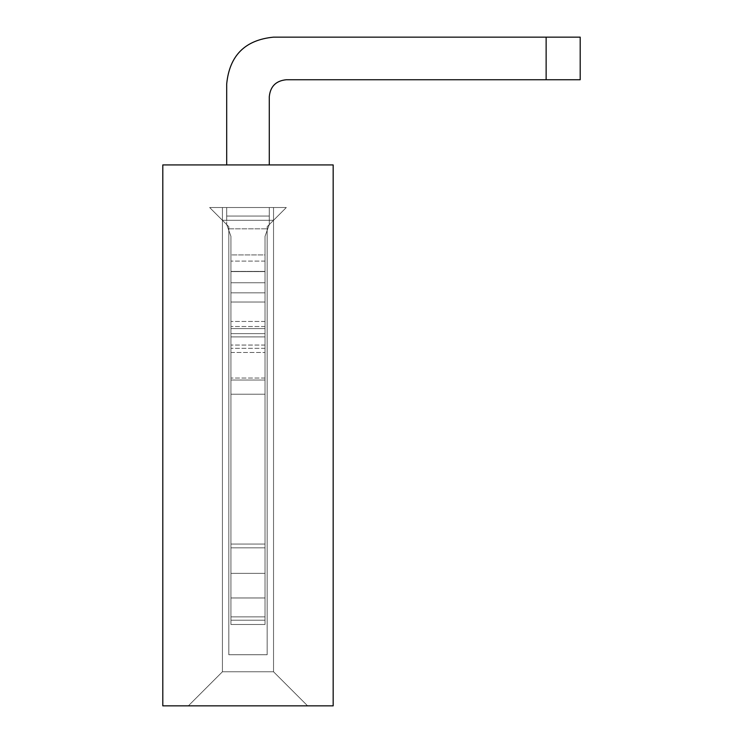 <?xml version="1.0" encoding="UTF-8"?>
<svg xmlns="http://www.w3.org/2000/svg" width="743" height="743" viewBox="0 0 743 743"><rect width="100%" height="100%" fill="white"/><g stroke="black" fill="none" stroke-linecap="round" stroke-linejoin="round"><path stroke-width="0.56" stroke-dasharray="3.71 2.79" d="M162.801 164.927L162.801 705.85L333.17 705.85L333.17 164.927L162.801 164.927M188.351 705.85L307.611 705.85L188.351 705.85L307.611 705.85L188.351 705.85L307.611 705.85L188.351 705.85L307.611 705.85L188.351 705.85L307.611 705.85L188.351 705.85L307.611 705.85L188.351 705.85L307.611 705.85L188.351 705.85L307.611 705.85L188.351 705.85L307.611 705.85L188.351 705.85L307.611 705.85L188.351 705.85L222.426 671.774L222.426 207.52L209.647 207.52L222.426 220.299L222.426 671.774L222.426 207.52L209.647 207.52L222.426 207.52L209.647 207.52L222.426 220.299L209.647 207.52L222.426 220.299L222.426 207.52L209.647 207.52L222.426 207.52L209.647 207.52L222.426 220.299L222.426 671.774L222.426 207.52L209.647 207.52L222.426 207.52L209.647 207.52L222.426 220.299L209.647 207.52L222.426 207.52L209.647 207.52L222.426 220.299L222.426 207.52L209.647 207.52L222.426 207.52L209.647 207.52L222.426 220.299L222.426 671.774L222.426 207.52L222.426 220.299L209.647 207.52L222.426 207.52L222.426 671.774L222.426 220.299L209.647 207.52L222.426 220.299L222.426 207.52L222.426 671.774L222.426 220.299L209.647 207.52L222.426 207.52L222.426 671.774L222.426 207.52L222.426 220.299L209.647 207.52L222.426 220.299L222.426 671.774L222.426 207.52L222.426 220.299L209.647 207.52L222.426 207.52L222.426 671.774L222.426 220.299L209.647 207.52L222.426 220.299L222.426 207.52L209.647 207.52L222.426 220.299L222.426 671.774L222.426 207.52L222.426 220.299L209.647 207.52L222.426 207.52L222.426 671.774L273.535 671.774L307.611 705.85L273.535 671.774L222.426 671.774L188.351 705.85L222.426 671.774L273.535 671.774L307.611 705.85L273.535 671.774L222.426 671.774L188.351 705.85L222.426 671.774L273.535 671.774L307.611 705.85L273.535 671.774L222.426 671.774L188.351 705.85L222.426 671.774L273.535 671.774L307.611 705.85L273.535 671.774L222.426 671.774L188.351 705.85L222.426 671.774L273.535 671.774L307.611 705.85L273.535 671.774L222.426 671.774L188.351 705.85L222.426 671.774L273.535 671.774L307.611 705.85L273.535 671.774L222.426 671.774L188.351 705.85L222.426 671.774L273.535 671.774L307.611 705.85L273.535 671.774L222.426 671.774L188.351 705.85L222.426 671.774L273.535 671.774L307.611 705.85L273.535 671.774L222.426 671.774L188.351 705.85L222.426 671.774L273.535 671.774L307.611 705.85L273.535 671.774L222.426 671.774L188.351 705.85L222.426 671.774L273.535 671.774L307.611 705.85L273.535 671.774L222.426 671.774L188.351 705.85M286.315 207.52L273.535 220.299L222.426 220.299L209.647 207.52L286.315 207.52L209.647 207.52L286.315 207.52L273.535 220.299L273.535 671.774L273.535 207.52L273.535 220.299L286.315 207.52L273.535 207.52L273.535 671.774L273.535 207.52L273.535 671.774L273.535 207.52L273.535 671.774L273.535 207.52L273.535 671.774L273.535 207.52L273.535 671.774L273.535 207.52L273.535 671.774L273.535 207.52L273.535 671.774L273.535 207.52L273.535 671.774L273.535 207.52L273.535 671.774L273.535 207.52L286.315 207.52L273.535 220.299L286.315 207.52L273.535 220.299L222.426 220.299L209.647 207.52L222.426 220.299L273.535 220.299L222.426 220.299L209.647 207.52L286.315 207.52L209.647 207.52L222.426 220.299L209.647 207.52L286.315 207.52L273.535 207.52L286.315 207.52L273.535 220.299L286.315 207.52L273.535 207.52L286.315 207.52L273.535 220.299L286.315 207.52L273.535 207.52L286.315 207.52L273.535 220.299L286.315 207.52L273.535 207.52L286.315 207.52L273.535 220.299L286.315 207.52L273.535 207.52L286.315 207.52L273.535 220.299L286.315 207.52L273.535 207.52L286.315 207.52L273.535 220.299L286.315 207.52L273.535 207.52L286.315 207.52L273.535 220.299L286.315 207.52L273.535 207.52L286.315 207.52L273.535 220.299L286.315 207.52L273.535 207.52L286.315 207.52L273.535 220.299L286.315 207.52L273.535 220.299L222.426 220.299L209.647 207.52L222.426 220.299L209.647 207.52L286.315 207.52L273.535 220.299L222.426 220.299L209.647 207.52L222.426 220.299L209.647 207.52L286.315 207.52L209.647 207.52L222.426 220.299L209.647 207.52L286.315 207.52L273.535 220.299L222.426 220.299L209.647 207.52L222.426 220.299L209.647 207.52L286.315 207.52L273.535 220.299L222.426 220.299L228.816 226.689L228.816 654.741L267.146 654.741L228.816 654.741L267.146 654.741L228.816 654.741L267.146 654.741L228.816 654.741L267.146 654.741L228.816 654.741L267.146 654.741L228.816 654.741L267.146 654.741L228.816 654.741L267.146 654.741L228.816 654.741L267.146 654.741L228.816 654.741L267.146 654.741L228.816 654.741L267.146 654.741L228.816 654.741L228.816 230.46L228.816 654.741L228.816 230.46L226.689 224.553L228.816 226.689L228.816 228.816L228.816 226.689L222.426 220.299L228.816 226.689L222.426 220.299L228.816 226.689L226.689 224.553L228.816 230.46L226.689 224.553L222.426 220.299L228.816 226.689L222.426 220.299L228.816 226.689L222.426 220.299L228.816 226.689L222.426 220.299L228.816 226.689L222.426 220.299L228.816 226.689L226.689 224.553L228.816 230.46L228.816 654.741L228.816 230.46L226.689 224.553L222.426 220.299L228.816 226.689L222.426 220.299L228.816 226.689L222.426 220.299L273.535 220.299L222.426 220.299L273.535 220.299L222.426 220.299L273.535 220.299L222.426 220.299L273.535 220.299L222.426 220.299L209.647 207.52L286.315 207.52L209.647 207.52L222.426 220.299L273.535 220.299L222.426 220.299L273.535 220.299L222.426 220.299L209.647 207.52L286.315 207.52L267.146 226.689L267.146 654.741L228.816 654.741L228.816 230.46L228.816 654.741L228.816 230.46L226.689 224.553L222.426 220.299L226.689 224.553L228.816 230.46L228.816 654.741L228.816 230.46L226.689 224.553L228.816 226.689L222.426 220.299L226.689 224.553L228.816 230.46L228.816 654.741L228.816 230.46L226.689 224.553L228.816 226.689L222.426 220.299L226.689 224.553L228.816 230.46L228.816 654.741L228.816 230.46L226.689 224.553L222.426 220.299L228.816 226.689L226.689 224.553L228.816 230.46L228.816 654.741L228.816 230.46L226.689 224.553L222.426 220.299L228.816 226.689L222.426 220.299L226.689 224.553L228.816 230.46L228.816 654.741L228.816 230.46L226.689 224.553L228.816 226.689L222.426 220.299L226.689 224.553L228.816 230.46L228.816 654.741L228.816 226.689L222.426 220.299L228.816 226.689L226.689 224.553L228.816 230.46L226.689 224.553L222.426 220.299L228.816 226.689L222.426 220.299L226.689 224.553L228.816 230.46L228.816 654.741L228.816 226.689L228.816 654.741L228.816 226.689L228.816 654.741L228.816 226.689L228.816 654.741L228.816 226.689L228.816 654.741L228.816 226.689L228.816 654.741L228.816 226.689L228.816 654.741L228.816 226.689L228.816 654.741L228.816 226.689L228.816 654.741L228.816 226.689L228.816 654.741L267.146 654.741L228.816 654.741L267.146 654.741L228.816 654.741L267.146 654.741L228.816 654.741L267.146 654.741L228.816 654.741L267.146 654.741L228.816 654.741L267.146 654.741L228.816 654.741L267.146 654.741L228.816 654.741L267.146 654.741L228.816 654.741L267.146 654.741L228.816 654.741L267.146 654.741L267.146 230.46L269.282 224.553L267.146 230.46L267.146 654.741L267.146 230.46L269.282 224.553L273.535 220.299L269.282 224.553L267.146 230.46L267.146 654.741L267.146 230.46L269.282 224.553L273.535 220.299L269.282 224.553L267.146 230.46L267.146 654.741L267.146 230.46L269.282 224.553L273.535 220.299L269.282 224.553L267.146 230.46L267.146 654.741L267.146 230.46L269.282 224.553L273.535 220.299L269.282 224.553L267.146 230.46L267.146 654.741L267.146 230.46L269.282 224.553L273.535 220.299L269.282 224.553L267.146 230.46L267.146 654.741L267.146 230.46L269.282 224.553L273.535 220.299L269.282 224.553L267.146 230.46L267.146 654.741L267.146 230.46L269.282 224.553L273.535 220.299L269.282 224.553L267.146 230.46L267.146 654.741L267.146 230.46L269.282 224.553L273.535 220.299L269.282 224.553L267.146 230.46L267.146 654.741L267.146 230.46L269.282 224.553L273.535 220.299L269.282 224.553L267.146 230.46L267.146 654.741L267.146 226.689L273.535 220.299L267.146 226.689L267.146 654.741L267.146 226.689L269.282 224.553L267.146 226.689L267.146 654.741L267.146 226.689L269.282 224.553L267.146 226.689L267.146 654.741L267.146 226.689L269.282 224.553L267.146 226.689L267.146 654.741L267.146 226.689L269.282 224.553L267.146 226.689L267.146 654.741L267.146 226.689L269.282 224.553L267.146 226.689L267.146 654.741L267.146 226.689L269.282 224.553L267.146 226.689L267.146 654.741L267.146 226.689L269.282 224.553L267.146 226.689L267.146 654.741L267.146 226.689L269.282 224.553L267.146 226.689L267.146 654.741L267.146 226.689L269.282 224.553L267.146 226.689L267.146 228.816L267.146 226.689L286.315 207.52L209.647 207.52L286.315 207.52L273.535 220.299L286.315 207.52L273.535 220.299L286.315 207.52L209.647 207.52L286.315 207.52L273.535 220.299L286.315 207.52L273.535 220.299L286.315 207.52L209.647 207.52L286.315 207.52L273.535 220.299L286.315 207.52M265.019 333.644L265.019 336.895L230.943 336.895L230.943 333.644L230.943 336.895L230.943 333.644L265.019 333.644L230.943 333.644L230.943 336.895L230.943 333.644L230.943 336.895L230.943 333.644L230.943 336.895L230.943 333.644L230.943 336.895L230.943 333.644L230.943 336.895L230.943 333.644L265.019 333.644L230.943 333.644L230.943 624.501L230.943 378.038C230.943 345.068 230.943 345.068 230.943 378.038C230.943 345.068 230.943 345.068 230.943 378.038L230.943 573.355L265.019 573.355L265.019 620.201L265.019 597.976L230.943 597.976L230.943 624.501L230.943 378.038C230.943 345.068 230.943 345.068 230.943 378.038C230.943 345.068 230.943 345.068 230.943 378.038L230.943 573.355L230.943 378.038C230.943 345.068 230.943 345.068 230.943 378.038C230.943 345.068 230.943 345.068 230.943 378.038L230.943 573.355L230.943 378.038C230.943 345.068 230.943 345.068 230.943 378.038C230.943 345.068 230.943 345.068 230.943 378.038L230.943 573.355L230.943 378.038C230.943 345.068 230.943 345.068 230.943 378.038C230.943 345.068 230.943 345.068 230.943 378.038L230.943 573.355L230.943 378.038C230.943 345.068 230.943 345.068 230.943 378.038C230.943 345.068 230.943 345.068 230.943 378.038L230.943 573.355L230.943 378.038C230.943 345.068 230.943 345.068 230.943 378.038C230.943 345.068 230.943 345.068 230.943 378.038L230.943 573.355L230.943 378.038C230.943 345.068 230.943 345.068 230.943 378.038C230.943 345.068 230.943 345.068 230.943 378.038L230.943 573.355L230.943 378.038C230.943 345.068 230.943 345.068 230.943 378.038C230.943 345.068 230.943 345.068 230.943 378.038L230.943 573.355L230.943 378.038C230.943 345.068 230.943 345.068 230.943 378.038C230.943 345.068 230.943 345.068 230.943 378.038L230.943 573.355L265.019 573.355L265.019 378.038C265.019 345.068 265.019 345.068 265.019 378.038C265.019 345.068 265.019 345.068 265.019 378.038L265.019 597.976L230.943 597.976L230.943 624.501L230.943 336.895L230.943 624.501L230.943 573.355L265.019 573.355L230.943 573.355L265.019 573.355L265.019 624.501L265.019 544.052L230.943 544.052L265.019 544.052L265.019 378.038C265.019 345.068 265.019 345.068 265.019 378.038C265.019 345.068 265.019 345.068 265.019 378.038L265.019 624.501L265.019 616.876L265.019 624.501L230.943 624.501L230.943 336.895L230.943 624.501L230.943 336.895L230.943 624.501L230.943 336.895L230.943 624.501L230.943 573.355L265.019 573.355L265.019 378.038C265.019 345.068 265.019 345.068 265.019 378.038C265.019 345.068 265.019 345.068 265.019 378.038L265.019 597.976L265.019 378.038C265.019 345.068 265.019 345.068 265.019 378.038C265.019 345.068 265.019 345.068 265.019 378.038L265.019 620.201L265.019 378.038C265.019 345.068 265.019 345.068 265.019 378.038C265.019 345.068 265.019 345.068 265.019 378.038L265.019 624.501L230.943 624.501L230.943 336.895L230.943 624.501L230.943 336.895L230.943 624.501L230.943 336.895L230.943 624.501L230.943 573.355L265.019 573.355L265.019 620.201L265.019 378.038C265.019 345.068 265.019 345.068 265.019 378.038C265.019 345.068 265.019 345.068 265.019 378.038L265.019 624.501L230.943 624.501L230.943 336.895L230.943 624.501L230.943 336.895L265.019 336.895L265.019 333.644L265.019 336.895L230.943 336.895L265.019 336.895L265.019 333.644L230.943 333.644L230.943 282.749L265.019 282.749L265.019 292.835L230.943 292.835L265.019 292.835L265.019 282.749L230.943 282.749L230.943 292.835L230.943 282.749L265.019 282.749L265.019 292.835L230.943 292.835L265.019 292.835L265.019 282.749L230.943 282.749L230.943 292.835L230.943 282.749L265.019 282.749L265.019 292.835L230.943 292.835L265.019 292.835L265.019 282.749L230.943 282.749L230.943 292.835L230.943 282.749L265.019 282.749L265.019 292.835L230.943 292.835L265.019 292.835L265.019 282.749L230.943 282.749L230.943 292.835L230.943 282.749L265.019 282.749L265.019 292.835L230.943 292.835L265.019 292.835L265.019 282.749L230.943 282.749L230.943 292.835L230.943 282.749L265.019 282.749L265.019 292.835L230.943 292.835L265.019 292.835L265.019 282.749L230.943 282.749L230.943 292.835L230.943 282.749L265.019 282.749L265.019 292.835L230.943 292.835L265.019 292.835L265.019 282.749L230.943 282.749L230.943 292.835L230.943 282.749L265.019 282.749L265.019 292.835L230.943 292.835L265.019 292.835L265.019 282.749L230.943 282.749L230.943 292.835L230.943 282.749L265.019 282.749L265.019 292.835L230.943 292.835L265.019 292.835L265.019 282.749L230.943 282.749L230.943 292.835L230.943 282.749L265.019 282.749L265.019 292.835L230.943 292.835L265.019 292.835L265.019 282.749L230.943 282.749L230.943 328.592L230.943 292.835L230.943 328.592L230.943 292.835L230.943 328.592L230.943 292.835L230.943 328.592L230.943 292.835L230.943 328.592L230.943 292.835L230.943 328.592L230.943 292.835L230.943 328.592L265.019 328.592L265.019 336.895L230.943 336.895L265.019 336.895L265.019 333.644L230.943 333.644L230.943 328.592L265.019 328.592L265.019 333.644L230.943 333.644L230.943 328.592L265.019 328.592L265.019 326.511L265.019 336.895L230.943 336.895L265.019 336.895L265.019 333.644L230.943 333.644L230.943 328.592L265.019 328.592L265.019 333.644L230.943 333.644L230.943 328.592L265.019 328.592L265.019 321.459L265.019 333.644L230.943 333.644L230.943 328.592L265.019 328.592L265.019 336.895L230.943 336.895L265.019 336.895L265.019 333.644L230.943 333.644L230.943 328.592L265.019 328.592L265.019 302.029L265.019 333.644L230.943 333.644L230.943 328.592L265.019 328.592L265.019 336.895L230.943 336.895L265.019 336.895L265.019 333.644L230.943 333.644L230.943 328.592L265.019 328.592L265.019 292.835L265.019 302.029L230.943 302.029L230.943 292.835L230.943 326.511L230.943 292.835L230.943 302.029L265.019 302.029L265.019 336.895L230.943 336.895L265.019 336.895L265.019 333.644L230.943 333.644L230.943 328.592L265.019 328.592L265.019 336.895L230.943 336.895L265.019 336.895L265.019 333.644L230.943 333.644L230.943 328.592L230.943 333.644L230.943 328.592L230.943 333.644L230.943 328.592L230.943 333.644L230.943 328.592L230.943 333.644L230.943 328.592L230.943 333.644L265.019 333.644L230.943 333.644L265.019 333.644L265.019 336.895L230.943 336.895L265.019 336.895L265.019 333.644L230.943 333.644L265.019 333.644L265.019 336.895L230.943 336.895L265.019 336.895L265.019 292.835L265.019 302.029L230.943 302.029L265.019 302.029L265.019 333.644L265.019 292.835L265.019 302.029L230.943 302.029L265.019 302.029L265.019 333.644L265.019 292.835L265.019 302.029L230.943 302.029L265.019 302.029L265.019 333.644L265.019 292.835L265.019 302.029L230.943 302.029L265.019 302.029L265.019 333.644L265.019 292.835L265.019 302.029L230.943 302.029L265.019 302.029L265.019 333.644M267.74 228.816L267.146 230.46L267.74 228.816M228.816 230.46L230.943 236.367L228.816 230.46M228.816 226.689L228.816 228.816L228.816 226.689M269.282 224.553L269.282 216.037L226.689 216.037L226.689 224.553L226.689 207.52L226.689 224.553L226.689 207.52L269.282 207.52L269.282 216.037L226.689 216.037L226.689 207.52L226.689 216.037L226.689 207.52L269.282 207.52L226.689 207.52L226.689 216.037L226.689 207.52L269.282 207.52L269.282 216.037L226.689 216.037L226.689 207.52L226.689 216.037L226.689 207.52L269.282 207.52L226.689 207.52L226.689 216.037L226.689 207.52L269.282 207.52L269.282 216.037L226.689 216.037L226.689 207.52L226.689 216.037L226.689 207.52L269.282 207.52L226.689 207.52L226.689 216.037L269.282 216.037L269.282 224.553L269.282 207.52L269.282 216.037L226.689 216.037L269.282 216.037L269.282 224.553L269.282 216.037L226.689 216.037L269.282 216.037L269.282 224.553L269.282 216.037L226.689 216.037L269.282 216.037L269.282 224.553L269.282 216.037L226.689 216.037L269.282 216.037L269.282 224.553L269.282 216.037L226.689 216.037L269.282 216.037L269.282 224.553L269.282 216.037L226.689 216.037L269.282 216.037L269.282 224.553L269.282 216.037L226.689 216.037L269.282 216.037L269.282 224.553L269.282 216.037L226.689 216.037L269.282 216.037L269.282 224.553L269.282 216.037L226.689 216.037L269.282 216.037L269.282 224.553M230.943 254.914L230.943 282.749L230.943 271.594L265.019 271.594L265.019 282.749L265.019 261.099L265.019 271.409L230.943 271.409L230.943 236.367L230.943 282.749L230.943 271.594L265.019 271.594L265.019 282.749L265.019 236.367L267.146 230.46L265.019 236.367L265.019 271.409L230.943 271.409L230.943 236.367L230.943 282.749L230.943 271.594L265.019 271.594L265.019 282.749L265.019 236.367L267.146 230.46L265.019 236.367L267.146 230.46L265.019 236.367L267.146 230.46L265.019 236.367L267.146 230.46L265.019 236.367L267.146 230.46L265.019 236.367L267.146 230.46L265.019 236.367L267.146 230.46L265.019 236.367L267.146 230.46L265.019 236.367L267.146 230.46L265.019 236.367L265.019 271.409L230.943 271.409L230.943 236.367L230.943 282.749L230.943 271.594L265.019 271.594L265.019 282.749L265.019 236.367L265.019 271.409L230.943 271.409L230.943 236.367L230.943 282.749L230.943 271.594L265.019 271.594L265.019 282.749L265.019 236.367L265.019 271.409L230.943 271.409L230.943 236.367L230.943 282.749L230.943 271.594L265.019 271.594L265.019 282.749L265.019 236.367L265.019 271.409L230.943 271.409L230.943 236.367L230.943 282.749L230.943 271.594L265.019 271.594L265.019 282.749L265.019 236.367L265.019 271.409L230.943 271.409L230.943 236.367L230.943 282.749L230.943 271.594L265.019 271.594L265.019 282.749L265.019 236.367L265.019 271.409L230.943 271.409L230.943 236.367L230.943 282.749L230.943 271.594L265.019 271.594L265.019 282.749L265.019 236.367L265.019 271.409L230.943 271.409L230.943 236.367L230.943 282.749L230.943 271.594L265.019 271.594L265.019 282.749L265.019 236.367L265.019 271.409L230.943 271.409L230.943 254.914L265.019 254.914L265.019 236.367L265.019 261.099L265.019 254.914L230.943 254.914M269.282 164.927L226.689 164.927L269.282 164.927L226.689 164.927L269.282 164.927L269.282 96.776L269.282 164.927L226.689 164.927L269.282 164.927L269.282 96.776L269.282 164.927L226.689 164.927L269.282 164.927L269.282 96.776L269.282 164.927L226.689 164.927L269.282 164.927L269.282 96.776L269.282 164.927L226.689 164.927L269.282 164.927L269.282 96.776L269.282 164.927L226.689 164.927L269.282 164.927L269.282 96.776L269.282 164.927L226.689 164.927L269.282 164.927L269.282 96.776L269.282 164.927L226.689 164.927L269.282 164.927L269.282 96.776L269.282 164.927L226.689 164.927L269.282 164.927L269.282 96.776C270.285 86.429 275.969 80.755 286.315 79.742L546.133 79.742L286.315 79.742C275.969 80.755 270.285 86.429 269.282 96.776C270.285 86.429 275.969 80.755 286.315 79.742L580.199 79.742L546.133 79.742L546.133 37.15L546.133 79.742L286.315 79.742L546.133 79.742L546.133 37.15L546.133 79.742L286.315 79.742C275.969 80.755 270.285 86.429 269.282 96.776C270.285 86.429 275.969 80.755 286.315 79.742L546.133 79.742L546.133 37.15L546.133 79.742L286.315 79.742L546.133 79.742L546.133 37.15L546.133 79.742L286.315 79.742C275.969 80.755 270.285 86.429 269.282 96.776C270.285 86.429 275.969 80.755 286.315 79.742L546.133 79.742L546.133 37.15L546.133 79.742L286.315 79.742L546.133 79.742L546.133 37.15L546.133 79.742L286.315 79.742C275.969 80.755 270.285 86.429 269.282 96.776C270.285 86.429 275.969 80.755 286.315 79.742L546.133 79.742L546.133 37.15L546.133 79.742L286.315 79.742L546.133 79.742L546.133 37.15L546.133 79.742L286.315 79.742C275.969 80.755 270.285 86.429 269.282 96.776M226.689 84.005C229.466 55.549 245.079 39.927 273.535 37.15C245.079 39.927 229.466 55.549 226.689 84.005C229.466 55.549 245.079 39.927 273.535 37.15L546.133 37.15L273.535 37.15C245.079 39.927 229.466 55.549 226.689 84.005C229.466 55.549 245.079 39.927 273.535 37.15C245.079 39.927 229.466 55.549 226.689 84.005C229.466 55.549 245.079 39.927 273.535 37.15L546.133 37.15L273.535 37.15C245.079 39.927 229.466 55.549 226.689 84.005C229.466 55.549 245.079 39.927 273.535 37.15C245.079 39.927 229.466 55.549 226.689 84.005C229.466 55.549 245.079 39.927 273.535 37.15L546.133 37.15L273.535 37.15C245.079 39.927 229.466 55.549 226.689 84.005C229.466 55.549 245.079 39.927 273.535 37.15C245.079 39.927 229.466 55.549 226.689 84.005C229.466 55.549 245.079 39.927 273.535 37.15L580.199 37.15L273.535 37.15C245.079 39.927 229.466 55.549 226.689 84.005C229.466 55.549 245.079 39.927 273.535 37.15C245.079 39.927 229.466 55.549 226.689 84.005L226.689 164.927L226.689 84.005C229.466 55.549 245.079 39.927 273.535 37.15L546.133 37.15L546.133 79.742L546.133 37.15L546.133 79.742L286.315 79.742M265.019 336.895L265.019 616.876L265.019 336.895L265.019 380.026L230.943 380.026L265.019 380.026L265.019 394.217L230.943 394.217L265.019 394.217L265.019 547.832L230.943 547.832L265.019 547.832L265.019 616.876L230.943 616.876L265.019 616.876L265.019 624.501L230.943 624.501L230.943 573.355L265.019 573.355L265.019 378.038C265.019 345.068 265.019 345.068 265.019 378.038C265.019 345.068 265.019 345.068 265.019 378.038L265.019 597.976L265.019 378.038C265.019 345.068 265.019 345.068 265.019 378.038C265.019 345.068 265.019 345.068 265.019 378.038L265.019 620.201L265.019 378.038C265.019 345.068 265.019 345.068 265.019 378.038C265.019 345.068 265.019 345.068 265.019 378.038L265.019 624.501L265.019 378.038C265.019 345.068 265.019 345.068 265.019 378.038C265.019 345.068 265.019 345.068 265.019 378.038L265.019 624.501L265.019 336.895L265.019 624.501L265.019 597.976L230.943 597.976L230.943 624.501L230.943 573.355L265.019 573.355L230.943 573.355L265.019 573.355L230.943 573.355L265.019 573.355L230.943 573.355L230.943 620.201L230.943 573.355L230.943 620.201L230.943 573.355L230.943 597.976L230.943 573.355L230.943 597.976L230.943 573.355L230.943 597.976L230.943 573.355L230.943 597.976L265.019 597.976L230.943 597.976L265.019 597.976L230.943 597.976L265.019 597.976L230.943 597.976L265.019 597.976L230.943 597.976L265.019 597.976L230.943 597.976L265.019 597.976L230.943 597.976L265.019 597.976L230.943 597.976L265.019 597.976L230.943 597.976L265.019 597.976L265.019 624.501L265.019 336.895L265.019 624.501L265.019 336.895L265.019 624.501L265.019 336.895L265.019 624.501L265.019 336.895L265.019 624.501L265.019 620.201L230.943 620.201L265.019 620.201L230.943 620.201L265.019 620.201L230.943 620.201L265.019 620.201L230.943 620.201L265.019 620.201L230.943 620.201L265.019 620.201L230.943 620.201L265.019 620.201L230.943 620.201L265.019 620.201L230.943 620.201L265.019 620.201L230.943 620.201L265.019 620.201L230.943 620.201L265.019 620.201L265.019 624.501L265.019 336.895M546.133 79.742L580.199 79.742L580.199 37.15L580.199 79.742L580.199 37.15L546.133 37.15L580.199 37.15L580.199 79.742L546.133 79.742L580.199 79.742L580.199 37.15L546.133 37.15L580.199 37.15L580.199 79.742L546.133 79.742L580.199 79.742L580.199 37.15L546.133 37.15L580.199 37.15L580.199 79.742L546.133 79.742L580.199 79.742L580.199 37.15L546.133 37.15L580.199 37.15L580.199 79.742L546.133 79.742L580.199 79.742L580.199 37.15L546.133 37.15L580.199 37.15L580.199 79.742L546.133 79.742L580.199 79.742L580.199 37.15L546.133 37.15L580.199 37.15L580.199 79.742L546.133 79.742L580.199 79.742L580.199 37.15L546.133 37.15L580.199 37.15L580.199 79.742L546.133 79.742L580.199 79.742L580.199 37.15L546.133 37.15L580.199 37.15L580.199 79.742L546.133 79.742L580.199 79.742L580.199 37.15L273.535 37.15M269.282 216.037L226.689 216.037L269.282 216.037L269.282 207.52L226.689 207.52L269.282 207.52L269.282 216.037L226.689 216.037L269.282 216.037L269.282 207.52L226.689 207.52L226.689 216.037L269.282 216.037L269.282 207.52L269.282 216.037L226.689 216.037L269.282 216.037L269.282 207.52L226.689 207.52L269.282 207.52L269.282 216.037L226.689 216.037L269.282 216.037L269.282 207.52L226.689 207.52L226.689 216.037L269.282 216.037L226.689 216.037L269.282 216.037L269.282 207.52L269.282 216.037L226.689 216.037L269.282 216.037L269.282 207.52L226.689 207.52L269.282 207.52L269.282 216.037L226.689 216.037L269.282 216.037L269.282 207.52L226.689 207.52L226.689 216.037L269.282 216.037L269.282 207.52L269.282 216.037M265.019 292.835L265.019 302.029L265.019 292.835L265.019 302.029L230.943 302.029L265.019 302.029L265.019 321.459L265.019 292.835L265.019 302.029L230.943 302.029L265.019 302.029L265.019 326.511L265.019 292.835L265.019 302.029L230.943 302.029L265.019 302.029L230.943 302.029L265.019 302.029L265.019 328.592L265.019 292.835M269.282 207.52L226.689 207.52L269.282 207.52M265.019 380.026L230.943 380.026L265.019 380.026M265.019 394.217L230.943 394.217L265.019 394.217M265.019 547.832L230.943 547.832L265.019 547.832M265.019 616.876L230.943 616.876L265.019 616.876M265.019 624.501L230.943 624.501L265.019 624.501M265.019 544.052L230.943 544.052L265.019 544.052M265.019 573.355L230.943 573.355L265.019 573.355M228.816 228.816L267.146 228.816L228.816 228.816M265.019 328.592L230.943 328.592L265.019 328.592M265.019 345.058L230.943 345.058L265.019 345.058M265.019 261.099L230.943 261.099L265.019 261.099M265.019 321.459L230.943 321.459L265.019 321.459M265.019 326.511L230.943 326.511L265.019 326.511M265.019 348.3L230.943 348.3L265.019 348.3M265.019 378.038L230.943 378.038L265.019 378.038M230.943 352.479L265.019 352.479L230.943 352.479"/><path stroke-width="1.11" d="M162.801 705.85L162.801 164.927L333.17 164.927L333.17 705.85L162.801 705.85M269.282 164.927L269.282 96.776C270.285 86.429 275.969 80.755 286.315 79.742L546.133 79.742L546.133 37.15L273.535 37.15C245.079 39.927 229.466 55.549 226.689 84.005L226.689 164.927L226.689 84.005M273.535 37.15L580.199 37.15L580.199 79.742L546.133 79.742M269.282 96.776C270.285 86.429 275.969 80.755 286.315 79.742C275.969 80.755 270.285 86.429 269.282 96.776C270.285 86.429 275.969 80.755 286.315 79.742C275.969 80.755 270.285 86.429 269.282 96.776C270.285 86.429 275.969 80.755 286.315 79.742C275.969 80.755 270.285 86.429 269.282 96.776C270.285 86.429 275.969 80.755 286.315 79.742C275.969 80.755 270.285 86.429 269.282 96.776C270.285 86.429 275.969 80.755 286.315 79.742"/></g></svg>
